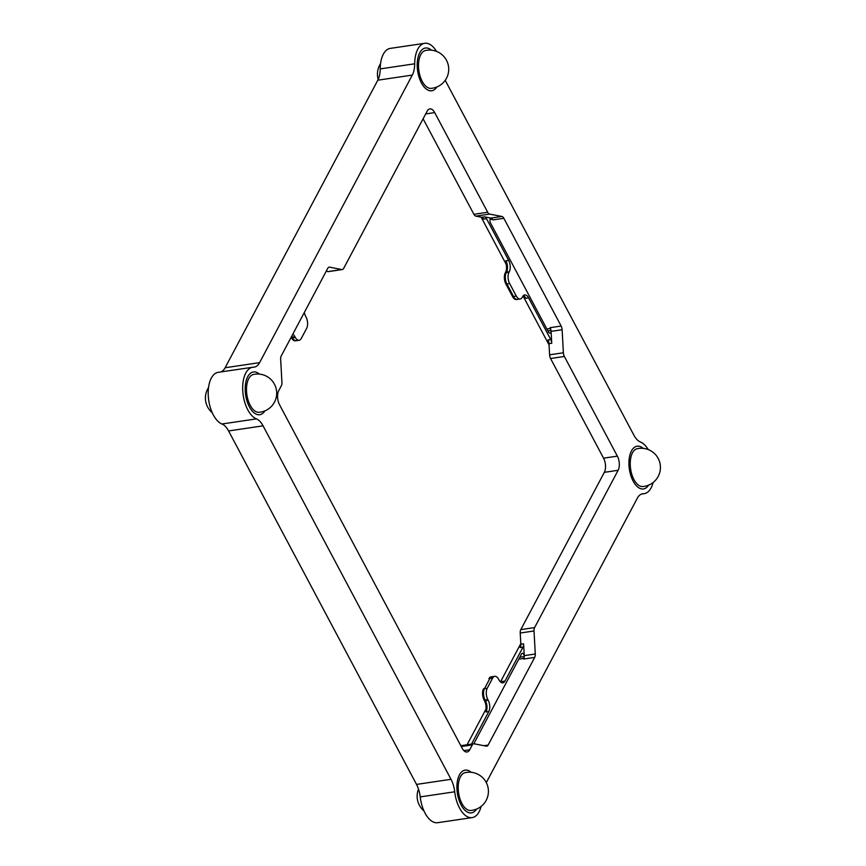 <?xml version="1.0" encoding="UTF-8"?>
<svg xmlns="http://www.w3.org/2000/svg" width="866" height="866" viewBox="0 0 866 866"><rect width="100%" height="100%" fill="white"/><g stroke="black" fill="none" stroke-linecap="round" stroke-linejoin="round"><path stroke-width="1.3" d="M481.139 217.149L506.134 264.173A8.119 4.157 -98.4 0 1 505.582 272.27L506.534 272.13A8.119 4.157 81.6 0 0 505.906 260.807L508.667 260.395A8.119 4.157 -98.4 0 1 509.295 271.729L506.534 272.13A8.119 4.157 81.6 0 0 507.086 264.033L506.134 264.173M522.977 296.064A8.119 4.157 -98.4 0 1 523.172 296.204L549.044 344.885M520.802 643.6L500.461 681.91M523.01 647.14L520.25 647.552A5.077 2.598 81.6 0 0 520.834 644.163L523.594 643.752A5.077 2.598 -98.4 0 1 523.01 647.14L504.997 681.066A8.119 4.157 -98.4 0 1 502.865 682.841A8.119 4.157 -98.4 0 1 498.978 679.897L498.643 679.269A8.119 4.157 81.6 0 0 494.757 676.324A8.119 4.157 81.6 0 0 492.624 678.11L489.864 678.511A8.119 4.157 -98.4 0 1 491.996 676.736L491.044 676.876A8.119 4.157 81.6 0 0 488.911 678.652L489.864 678.511L484.473 688.676L487.222 688.275A8.119 4.157 81.6 0 0 487.85 699.598L488.186 700.226A8.119 4.157 -98.4 0 1 488.803 711.549L486.043 711.96A8.119 4.157 81.6 0 0 485.425 700.626L484.473 700.767A8.119 4.157 -98.4 0 1 485.934 709.254L467.088 744.749M481.095 806.441A26.381 13.51 -98.4 0 1 472.154 817.601L437.666 822.7A26.381 13.51 -98.4 0 1 425.044 813.12A26.381 13.51 -98.4 0 1 420.226 796.893A20.286 10.392 81.6 0 0 416.524 784.412L228.581 430.943A20.286 10.392 81.6 0 0 221.956 423.983L256.433 418.884A26.381 13.51 -98.4 0 1 247.806 409.845A26.381 13.51 -98.4 0 1 242.945 382.989A26.381 13.51 -98.4 0 1 252.72 367.238A26.381 13.51 -98.4 0 1 253.586 367.162A20.286 10.392 -98.4 0 0 254.258 367.108A20.286 10.392 -98.4 0 0 259.594 362.648L412.292 75.093L377.814 80.192A20.286 10.392 81.6 0 0 380.206 68.89A26.381 13.51 -98.4 0 1 390.252 48.399L424.741 43.3A26.381 13.51 -98.4 0 1 436.529 51.397M221.956 423.983A26.381 13.51 -98.4 0 1 213.328 414.944A26.381 13.51 -98.4 0 1 208.468 388.087A26.381 13.51 -98.4 0 1 218.232 372.326L252.72 367.238M474.081 743.797A2.966 1.515 -98.4 0 1 474.395 742.682L521.527 653.927A2.966 1.515 -98.4 0 1 522.306 653.278A2.966 1.515 -98.4 0 1 524.266 656.136A5.077 2.598 -98.4 0 0 524.244 655.649L535.285 654.014A5.077 2.598 -98.4 0 1 534.701 657.402L488.143 745.063A5.077 2.598 -98.4 0 1 486.811 746.178A5.077 2.598 -98.4 0 1 486.346 746.167L474.103 743.797A5.077 2.598 81.6 0 0 473.637 743.786A5.077 2.598 81.6 0 0 472.306 744.901L469.718 749.761A10.143 5.196 -98.4 0 1 467.055 751.991A10.143 5.196 -98.4 0 1 462.195 748.3L279.545 404.768A10.143 5.196 -98.4 0 1 278.765 390.609L281.342 385.76A5.077 2.598 81.6 0 0 281.926 382.361L280.66 359.325A5.077 2.598 81.6 0 1 281.244 355.937L327.792 268.276A5.077 2.598 81.6 0 1 329.134 267.161A5.077 2.598 81.6 0 1 329.6 267.172L341.843 269.543A5.077 2.598 81.6 0 0 342.308 269.553A5.077 2.598 81.6 0 0 343.64 268.438L427.165 111.14A10.143 5.196 -98.4 0 1 429.839 108.91A10.143 5.196 -98.4 0 1 434.7 112.602L487.688 212.267A5.077 2.598 81.6 0 0 489.647 214.097L501.89 216.457A5.077 2.598 -98.4 0 1 503.85 218.297L561.146 326.049A5.077 2.598 -98.4 0 1 562.121 329.74L563.387 352.776A5.077 2.598 81.6 0 0 564.361 356.467L617.35 456.133A10.143 5.196 -98.4 0 1 618.129 470.292L534.603 627.59A5.077 2.598 81.6 0 0 534.019 630.978L535.285 654.014M472.154 817.601A26.381 13.51 -98.4 0 1 459.521 808.021A26.381 13.51 -98.4 0 1 454.715 791.795L420.226 796.893M291.182 337.231A8.119 4.157 -98.4 0 1 291.182 337.253L292.134 337.112L292.47 337.74L291.517 337.881A8.119 4.157 81.6 0 0 295.403 340.825L296.356 340.684A8.119 4.157 -98.4 0 1 292.47 337.74L295.23 337.329A8.119 4.157 81.6 0 0 299.116 340.284A8.119 4.157 81.6 0 0 301.249 338.498L306.651 328.333A8.119 4.157 81.6 0 0 306.023 317.01L305.687 316.382A8.119 4.157 -98.4 0 1 304.356 312.41M295.23 337.329L294.895 336.712L292.134 337.112A8.119 4.157 81.6 0 0 291.669 336.311A8.119 4.157 81.6 0 1 292.134 337.112M292.784 334.2A8.119 4.157 -98.4 0 1 294.895 336.712M220.765 371.958A20.286 10.392 81.6 0 0 225.117 367.747L377.814 80.192M380.206 68.89L414.695 63.792A20.286 10.392 -98.4 0 1 412.292 75.093M256.433 418.884A20.286 10.392 -98.4 0 1 263.069 425.845L228.581 430.943M416.524 784.412L451.013 779.313L263.069 425.845M451.013 779.313A20.286 10.392 -98.4 0 1 454.715 791.795M486.302 782.604L637.3 498.253A20.286 10.392 -98.4 0 1 642.637 493.793A20.286 10.392 -98.4 0 1 643.297 493.739L641.977 493.934M445.232 80.278A20.286 10.392 -98.4 0 0 445.882 81.588L633.825 435.057A20.286 10.392 -98.4 0 0 640.461 442.017A26.381 13.51 -98.4 0 1 648.244 449.584M653.116 482.503A26.381 13.51 -98.4 0 1 644.174 493.674A26.381 13.51 -98.4 0 1 643.297 493.739M414.695 63.792A26.381 13.51 -98.4 0 1 424.741 43.3M520.174 298.997L517.413 299.409A8.119 4.157 -98.4 0 1 513.527 296.464L506.881 283.972L513.527 296.464L516.288 296.053A8.119 4.157 81.6 0 0 520.174 298.997A8.119 4.157 81.6 0 0 522.306 297.211L522.577 296.713A8.119 4.157 -98.4 0 1 524.709 294.927A8.119 4.157 -98.4 0 1 528.596 297.872L525.835 298.283A8.119 4.157 81.6 0 0 523.4 295.598A8.119 4.157 81.6 0 1 524.114 296.064L523.172 296.204M516.288 296.053L509.641 283.561L506.881 283.972A8.119 4.157 -98.4 0 1 506.264 272.638L509.024 272.238A8.119 4.157 81.6 0 0 509.641 283.561M534.701 657.402L523.659 659.037A5.077 2.598 81.6 0 0 524.266 656.136M501.414 682.581A8.119 4.157 81.6 0 0 502.237 681.466L504.997 681.066M487.222 688.275L492.624 678.11M485.934 709.254L486.887 709.113A8.119 4.157 81.6 0 0 485.425 700.626L485.09 700.009A8.119 4.157 -98.4 0 1 484.473 688.676L483.52 688.816A8.119 4.157 81.6 0 0 484.137 700.15L485.09 700.009A8.119 4.157 -98.4 0 1 484.473 688.676M488.803 711.549L471.526 744.1M524.255 656.58L519.762 657.251M523.594 643.752L524.244 655.649M520.834 644.163L520.217 633.014A5.077 2.598 -98.4 0 1 520.802 629.625L534.603 627.59M618.129 470.292L604.338 472.327L520.802 629.625M604.338 472.327A10.143 5.196 81.6 0 0 603.559 458.168L617.35 456.133M564.361 356.467L550.57 358.502L603.559 458.168M550.57 358.502A5.077 2.598 -98.4 0 1 549.596 354.811L548.979 343.672A5.077 2.598 81.6 0 0 548.005 339.981L550.765 339.569A5.077 2.598 -98.4 0 1 551.739 343.261L548.979 343.672M551.739 343.261L551.09 331.364A5.077 2.598 81.6 0 0 551.047 330.877A5.077 2.598 81.6 0 0 550.116 327.673L561.146 326.049M550.765 339.569L528.596 297.872M508.667 260.395L486.497 218.697L483.737 219.109A5.077 2.598 81.6 0 0 481.777 217.279L475.856 216.132A5.077 2.598 -98.4 0 1 473.897 214.303L487.688 212.267M481.777 217.279L484.538 216.868A5.077 2.598 -98.4 0 1 486.497 218.697M551.047 330.877A2.966 1.515 -98.4 0 1 549.921 333.129A2.966 1.515 -98.4 0 1 548.503 332.057L490.492 222.963A2.966 1.515 -98.4 0 1 489.95 219.942A2.966 1.515 -98.4 0 1 491.044 218.178A2.966 1.515 -98.4 0 1 491.119 218.167A5.077 2.598 -98.4 0 0 490.86 218.091L501.89 216.457M484.538 216.868L490.86 218.091M547.886 330.899L550.993 330.444M503.85 218.297L492.819 219.921A5.077 2.598 81.6 0 0 491.119 218.167M423.106 118.794L473.897 214.303M342.308 269.553L328.517 271.599A5.077 2.598 -98.4 0 1 328.041 271.588L341.843 269.543M326.222 271.231L328.041 271.588M471.158 772.288A21.607 11.063 81.6 0 0 458.125 778.133A21.607 11.063 81.6 0 0 461.113 805.034A21.607 11.063 81.6 0 0 476.592 809.071A21.607 11.063 -98.4 0 1 460.799 804.427A21.607 11.063 -98.4 0 1 459.456 774.875A21.607 11.063 -98.4 0 1 471.158 772.288M259.432 374.112A21.607 11.063 81.6 0 0 246.409 379.957A21.607 11.063 81.6 0 0 249.397 406.858A21.607 11.063 81.6 0 0 264.877 410.895A21.607 11.063 -98.4 0 1 249.072 406.241A21.607 11.063 -98.4 0 1 247.73 376.699A21.607 11.063 -98.4 0 1 259.432 374.112M431.452 50.174A21.607 11.063 81.6 0 0 418.43 56.019A21.607 11.063 81.6 0 0 421.417 82.919A21.607 11.063 81.6 0 0 436.897 86.957A21.607 11.063 -98.4 0 1 421.093 82.313A21.607 11.063 -98.4 0 1 419.75 52.761A21.607 11.063 -98.4 0 1 431.452 50.174M643.178 448.361A21.607 11.063 81.6 0 0 630.145 454.206A21.607 11.063 81.6 0 0 633.133 481.106A21.607 11.063 81.6 0 0 648.612 485.144A21.607 11.063 -98.4 0 1 632.819 480.489A21.607 11.063 -98.4 0 1 631.476 450.948A21.607 11.063 -98.4 0 1 643.178 448.361M643.416 486.454A19.139 9.797 -98.4 0 1 631.985 474.882A19.139 9.797 -98.4 0 1 632.483 452.842A19.139 9.797 -98.4 0 1 637.82 448.61M471.396 810.392A19.139 9.797 -98.4 0 1 459.965 798.82A19.139 9.797 -98.4 0 1 460.463 776.78A19.139 9.797 -98.4 0 1 465.8 772.537M431.701 88.278A19.139 9.797 -98.4 0 1 420.27 76.706A19.139 9.797 -98.4 0 1 420.768 54.666A19.139 9.797 -98.4 0 1 426.104 50.423M259.681 412.205A19.139 9.797 -98.4 0 1 248.25 400.633A19.139 9.797 -98.4 0 1 248.748 378.594A19.139 9.797 -98.4 0 1 254.084 374.361M505.939 284.113A8.119 4.157 81.6 0 1 505.311 272.779L506.264 272.638A8.119 4.157 -98.4 0 0 506.881 283.972L505.939 284.113L512.575 296.605A8.119 4.157 81.6 0 0 516.461 299.549L517.413 299.409A8.119 4.157 -98.4 0 1 513.527 296.464L512.575 296.605M489.864 678.511A8.119 4.157 -98.4 0 1 491.996 676.736L494.757 676.324M299.116 340.284L296.356 340.684A8.119 4.157 -98.4 0 1 292.47 337.74M225.117 367.747L259.594 362.648M492.332 219.163L490.026 219.499M487.85 699.598L485.09 700.009M485.425 700.626L488.186 700.226M463.851 750.627L469.718 749.761M472.306 744.901L461.253 746.535M483.899 745.691L488.143 745.063M523.93 658.409L518.734 659.178M534.019 630.978L520.217 633.014M549.596 354.811L563.387 352.776M551.09 331.364L562.121 329.74M550.473 328.463L546.868 328.993M489.647 214.097L475.856 216.132M434.7 112.602L425.693 113.933M328.69 267.313L329.6 267.172M644.174 493.674L641.641 494.042M473.637 743.786L460.799 745.68M644.066 486.4A19.171 19.171 0 0 0 660.228 464.631A19.171 19.171 0 0 0 638.458 448.469M472.046 810.338A19.171 19.171 0 0 0 488.207 788.558A19.171 19.171 0 0 0 465.161 772.634M432.35 88.224A19.171 19.171 0 0 0 448.512 66.444A19.171 19.171 0 0 0 426.743 50.282M260.33 412.151A19.171 19.171 0 0 0 276.492 390.382A19.171 19.171 0 0 0 254.723 374.22M418.516 789.099A19.171 19.171 0 0 0 423.961 810.901M380.542 63.662A19.171 19.171 0 0 0 378.193 79.434M208.522 387.589A19.171 19.171 0 0 0 212.246 412.725"/></g></svg>
